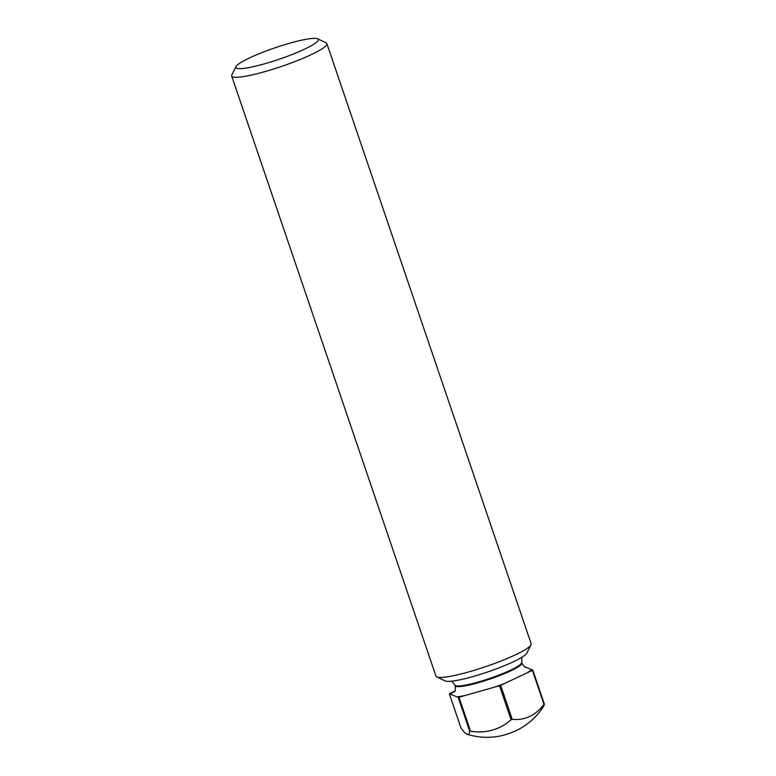 <?xml version="1.0" encoding="UTF-8"?>
<svg xmlns="http://www.w3.org/2000/svg" width="776" height="776" viewBox="0 0 776 776"><rect width="100%" height="100%" fill="white"/><g stroke="black" fill="none" stroke-linecap="round" stroke-linejoin="round"><path stroke-width="1.16" d="M467.123 734.261A53.631 8.517 -110.1 0 0 469.742 731.322L458.17 697.343L450.652 694.316A43.243 6.033 -18.8 0 1 454.387 691.29L449.711 693.502A46.085 6.431 -18.8 0 0 449.343 693.802L460.915 727.781A53.631 8.517 -110.1 0 0 466.91 734.183A53.631 8.517 -110.1 0 0 467.123 734.261A67.037 67.037 0 0 0 499.725 736.104A13.095 1.824 -18.8 0 0 510.637 732.932A13.095 1.824 -18.8 0 0 517.243 730.138A67.037 67.037 0 0 0 543.637 706.267A53.631 8.517 69.9 0 0 544.335 704.026A46.085 6.431 -18.8 0 1 543.966 704.327L532.394 670.348L527.719 672.549L500.675 685.334L512.238 719.313A53.631 41.138 80.9 0 0 543.966 704.327M285.675 56.939A43.572 6.082 -18.8 0 0 317.685 38.8A43.572 6.082 -18.8 0 0 268.583 50.081A43.572 6.082 -18.8 0 0 236.011 66.61A43.572 6.082 -18.8 0 0 285.675 56.939M317.685 38.8L326.065 42.816A50.275 7.013 161.2 0 1 326.861 43.592A50.275 7.013 161.2 0 1 289.128 63.748A50.275 7.013 161.2 0 1 231.665 75.999A50.275 7.013 161.2 0 1 231.83 74.903L236.011 66.61M231.665 75.999L435.966 676.129A50.275 7.013 -18.8 0 0 436.762 676.905L445.143 680.921A43.572 6.082 -18.8 0 0 494.254 669.639A43.572 6.082 -18.8 0 0 526.817 653.12L531.007 644.817A50.275 7.013 -18.8 0 0 531.162 643.721L326.861 43.592M436.762 676.905A50.275 7.013 -18.8 0 0 493.429 663.887A50.275 7.013 -18.8 0 0 531.007 644.817M469.742 731.322A46.085 6.431 -18.8 0 0 470.537 731.196A53.631 49.654 -129 0 0 511.083 719.74A46.085 6.431 -18.8 0 0 511.665 719.527A46.085 6.431 -18.8 0 0 512.238 719.313M511.083 719.74L499.511 685.761L458.965 697.207L470.537 731.196M499.511 685.761A46.085 6.431 -18.8 0 0 500.093 685.548A46.085 6.431 -18.8 0 0 500.675 685.334M532.394 670.348A46.085 6.431 -18.8 0 0 532.763 670.047L544.335 704.026M525.236 667.03L532.763 670.047M450.652 694.316L449.343 693.802M458.17 697.343A46.085 6.431 -18.8 0 0 458.965 697.207M493.536 687.449A43.243 6.033 -18.8 0 0 499.54 685.324A43.243 6.033 -18.8 0 0 505.351 683.122M456.87 696.819A43.243 6.033 -18.8 0 0 464.94 695.519M454.261 691.92C455.202 691.833 455.502 689.767 455.173 685.722A35.192 4.908 -18.8 0 0 495.389 677.147A35.192 4.908 -18.8 0 0 521.802 663.043L521.812 657.301M451.661 681.183L454.959 685.092A35.192 4.908 -18.8 0 0 495.175 676.517A35.192 4.908 -18.8 0 0 521.588 662.413M527.719 672.549A43.243 6.033 -18.8 0 0 531.463 669.523M455.173 685.722L454.959 685.092M526.303 667.399C525.507 667.903 524.004 666.448 521.802 663.043"/></g></svg>
